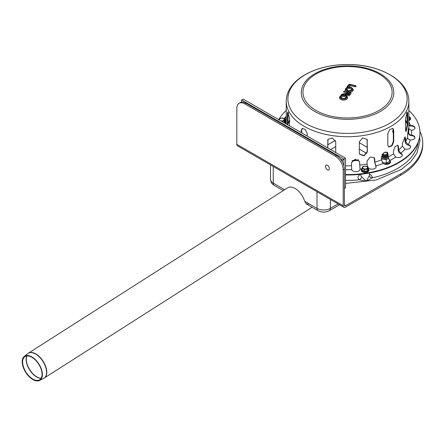 <?xml version="1.0" encoding="UTF-8"?>
<svg xmlns="http://www.w3.org/2000/svg" width="445" height="445" viewBox="0 0 445 445"><rect width="100%" height="100%" fill="white"/><g stroke="black" fill="none" stroke-linecap="round" stroke-linejoin="round"><path stroke-width="0.67" d="M386.928 157.747L386.928 157.747A2.787 1.608 0 0 0 387.728 156.773A2.787 1.608 180 0 1 386.928 157.747A2.787 1.608 180 0 1 382.989 157.747A2.787 1.608 0 0 0 386.928 157.747M387.728 156.44A2.787 1.608 0 0 0 387.634 156.156A2.787 1.608 180 0 1 387.728 156.44M382.288 156.156A2.787 1.608 0 0 0 382.989 157.747L382.989 157.747A2.787 1.608 180 0 1 382.288 156.156M381.437 158.186A4.456 2.575 0 0 0 383.807 159.093A4.456 2.575 0 0 0 388.057 158.459M388.112 158.431L386.293 159.633L381.32 158.859M389.931 161.018L386.293 163.12L386.293 159.633M386.293 163.12L382.166 162.336M278.765 120.233L279.599 118.437L282.703 117.958L284.978 119.271L284.978 120.984L284.149 122.781M280.628 120.728A2.37 1.368 0 0 0 281.257 120.884A2.37 1.368 0 0 0 284.238 119.549A2.37 1.368 0 0 0 281.212 118.253A2.37 1.368 0 0 0 279.855 120.284M284.149 122.759L284.149 121.062L281.741 121.374M284.978 119.271L284.149 121.062M368.232 167.337L368.232 169.05L367.398 170.847L364.294 171.325L362.019 170.012L362.019 168.299L362.847 166.502L365.957 166.024L368.232 167.337L367.398 169.128L364.294 169.612L362.019 168.299M367.414 167.276A2.37 1.368 0 0 0 363.448 166.664A2.37 1.368 0 0 0 364.511 168.95A2.37 1.368 0 0 0 367.414 167.276M367.398 170.847L367.398 169.128M364.294 171.325L364.294 169.612M308.252 204.188L306.488 204.005L304.714 201.285C302.767 195.544 299.568 191.272 295.13 188.474C292.17 186.822 289.645 186.616 287.57 187.857L28.402 353.169A14.763 8.066 -122.5 0 0 28.113 353.369M306.989 204.055L307.323 204.055M31.773 356.857A14.279 7.799 -122.5 0 0 24.264 356.417A14.279 7.799 -122.5 0 0 25.727 372.387A14.279 7.799 -122.5 0 0 39.594 380.453A14.279 7.799 -122.5 0 0 41.496 369.445A14.279 7.799 -122.5 0 0 31.773 356.857M31.829 357.274A13.723 7.498 -122.5 0 0 24.609 356.851A13.723 7.498 -122.5 0 0 26.016 372.204A13.723 7.498 -122.5 0 0 39.344 379.952A13.723 7.498 -122.5 0 0 41.174 369.372A13.723 7.498 -122.5 0 0 31.829 357.274M387.728 154.048A2.787 1.608 180 0 1 386.928 155.016A2.787 1.608 180 0 1 382.989 155.016L382.989 155.016A2.787 1.608 180 0 1 382.305 154.37M386.711 152.629A2.787 1.608 180 0 1 386.928 152.741A2.787 1.608 180 0 1 387.728 153.709M384.88 152.14A2.231 1.285 180 0 1 386.538 152.513A2.231 1.285 180 0 1 386.538 154.337A2.231 1.285 180 0 1 383.384 154.337A2.231 1.285 180 0 1 382.795 153.725M386.711 155.133A2.231 1.285 180 0 1 386.538 155.244A2.231 1.285 180 0 1 383.384 155.244L383.384 155.244A2.231 1.285 180 0 1 383.206 155.133M383.384 155.244L382.989 155.016L383.384 155.244M387.728 154.955A2.787 1.608 180 0 1 386.928 155.928A2.787 1.608 180 0 1 382.989 155.928L382.989 155.928A2.787 1.608 180 0 1 382.211 154.521M387.634 154.337A2.787 1.608 180 0 1 387.728 154.621M386.711 156.039A2.231 1.285 180 0 1 386.538 156.156A2.231 1.285 180 0 1 383.384 156.156L383.384 156.156A2.231 1.285 180 0 1 383.206 156.039M383.384 156.156L382.989 155.928L383.384 156.156M387.728 155.867A2.787 1.608 180 0 1 386.928 156.835A2.787 1.608 180 0 1 382.989 156.835L382.989 156.835A2.787 1.608 180 0 1 382.288 155.244M387.634 155.244A2.787 1.608 180 0 1 387.728 155.533M386.711 156.952A2.231 1.285 180 0 1 386.538 157.063A2.231 1.285 180 0 1 383.384 157.063L383.384 157.063A2.231 1.285 180 0 1 383.206 156.952M383.384 157.063L382.989 156.835L383.384 157.063M360.533 174.318A7.114 4.105 -0 0 0 359.321 179.83L366.28 181.265L372.209 177.839A7.114 4.105 -0 0 0 369.417 174.184M369.378 173.049L369.45 175.196A4.328 2.498 180 0 1 369.433 175.48A2.787 2.264 -170.8 0 0 372.209 177.839A70.761 40.851 180 0 0 418.089 142.628M345.559 180.386A70.761 40.851 180 0 0 359.321 179.83A2.787 1.858 129.2 0 0 361.59 176.693A4.328 2.498 180 0 1 360.795 175.196L360.795 175.263M369.433 175.48L366.28 181.265L361.59 176.693M302.361 128.299L301.732 130.051L301.732 132.916M301.337 132.688L301.337 130.279L302.155 128.394L305.337 129.534L307.25 133.689L307.25 136.098M288.054 113.141L288.304 112.707M288.549 113.286L288.277 113.458L287.976 112.707M405.512 129.862L405.512 118.487L407.325 112.045L407.676 113.825L407.676 125.201L406.046 131.675L405.512 129.862M405.796 131.481L407.136 125.117L407.008 112.274M359.321 153.119L359.321 141.744L362.697 137.944L367.153 139.374L367.392 151.873L364.088 155.828L359.571 154.265L359.321 153.119M359.504 154.104L364.043 155.483L367.247 151.561L367.075 139.218M387.812 145.064L387.812 133.689L389.725 129.534L392.907 128.394L393.725 130.279L393.725 141.649L391.984 145.904L388.73 147.006L387.812 145.064M388.541 146.878L391.717 145.537L393.33 141.421L393.33 130.051L392.701 128.299M406.758 112.707L407.008 113.141M407.086 112.707L406.786 113.458L406.513 113.286M288.054 112.274L287.926 124.945M287.387 124.633L287.387 113.825L287.737 112.045L289.55 118.487L289.55 125.879M327.987 139.218L327.815 147.974M327.67 147.89L327.909 139.374L332.365 137.944L335.741 141.744L335.741 152.546M287.926 119.288L287.926 124.083M367.715 166.97L367.069 163.988L367.069 161.034L370.045 157.096L374.34 157.691L374.79 159.188L374.79 162.141L375.858 165.907A4.177 2.414 180 0 1 376.125 166.753A4.177 2.414 180 0 1 372.932 169.1A4.177 2.414 180 0 1 368.232 167.86M376.103 166.981A4.177 2.414 -0 0 0 375.858 166.363L374.579 161.846L374.228 157.547M395.599 157.057L393.497 153.853L393.497 150.899L395.093 146.7L397.797 145.192L398.587 147.072L398.587 150.026L400.8 153.286A4.177 2.414 180 0 1 402.325 155.149A4.177 2.414 180 0 1 400.055 157.291A4.177 2.414 180 0 1 395.716 157.113L395.599 157.057M402.302 155.377A4.177 2.414 -0 0 0 400.8 153.742L400.689 153.686C399.132 152.78 398.286 151.495 398.142 149.832L398.142 146.872L397.563 145.126M410.234 139.925C408.627 139.613 407.753 138.79 407.609 137.449L407.609 134.496L408.566 127.943L408.699 132.666C408.844 134.006 409.717 134.829 411.33 135.135L411.469 135.152A4.177 2.414 180 0 1 414.963 137.533A4.177 2.414 180 0 1 410.379 139.936L410.234 139.925M414.94 137.761A4.177 2.414 -0 0 0 411.469 135.608L411.33 135.591C409.383 135.23 408.321 134.24 408.148 132.627L408.148 129.434M408.822 116.635A4.177 2.414 180 0 1 410.652 118.631A4.177 2.414 180 0 1 408.822 120.623M410.629 118.86A4.177 2.414 -0 0 0 408.822 117.091M408.822 125.24L410.379 125.518A4.177 2.414 180 0 1 414.963 127.915A4.177 2.414 180 0 1 411.469 130.296L408.822 128.889M414.94 128.143A4.177 2.414 -0 0 0 410.379 125.974L408.822 125.768M407.136 124.083L407.136 119.288M404.872 149.047L402.425 146.188L402.425 143.234L405.078 136.96L405.623 138.773L405.623 141.733L408.204 144.625A4.177 2.414 180 0 1 410.652 146.822A4.177 2.414 180 0 1 405.006 149.081L404.872 149.047M410.629 147.05A4.177 2.414 -0 0 0 408.204 145.081L408.071 145.042C406.257 144.397 405.273 143.251 405.106 141.61L404.794 136.999M383.05 163.415L381.437 159.927L381.437 156.968L383.685 152.869L387.306 152.19L388.068 154.031L388.068 156.99L389.77 160.545A4.177 2.414 180 0 1 390.549 161.947A4.177 2.414 180 0 1 387.779 164.216A4.177 2.414 180 0 1 383.139 163.482L383.05 163.415M390.526 162.175A4.177 2.414 -0 0 0 389.77 161.001L387.728 156.735L387.728 153.775L387.128 152.073M351.717 169.556L351.372 162.809L355.16 159.204L359.588 161.568L360.016 169.011A4.177 2.414 180 0 1 360.038 169.245A4.177 2.414 180 0 1 356.2 171.648A4.177 2.414 180 0 1 351.734 169.64L351.717 169.556M360.016 169.473A4.177 2.414 -0 0 0 360.016 169.467L359.543 161.407M286.241 120.623A4.177 2.414 180 0 1 284.978 119.844M284.438 118.887A4.177 2.414 180 0 1 284.411 118.631A4.177 2.414 180 0 1 286.241 116.635M286.241 117.091A4.177 2.414 -0 0 0 284.433 118.86M278.737 119.638A72.435 41.819 180 0 1 286.241 110.438M408.822 110.438A72.435 41.819 180 0 1 419.963 132.727A72.435 41.819 180 0 1 345.559 174.529M419.963 132.955A72.435 41.819 180 0 1 419.963 133.183A72.435 41.819 180 0 1 345.559 174.985M341.326 97.783A2.231 1.285 180 0 1 343.551 96.493A2.231 1.285 180 0 1 345.782 97.783C346.661 98.072 345.598 98.367 342.594 98.668L341.326 97.783M347.028 89.834A2.231 1.285 180 0 1 349.258 88.544A2.231 1.285 180 0 1 351.483 89.834C352.362 90.124 351.305 90.418 348.296 90.713L347.028 89.834M348.301 93.261L347.929 92.165L346.805 93.728A0.695 0.523 35.7 0 1 347.45 94.418L348.301 93.261L348.986 93.422M348.307 94.373L348.301 94.385A0.695 0.523 35.7 0 1 348.869 94.218L349.987 92.66L348.307 94.373L347.417 94.54M347.539 92.076L345.96 93.65A0.695 0.523 35.7 0 1 346.527 93.489L347.539 92.076L344.547 91.097L350.337 92.482L349.253 94.312A1.53 0.884 180 0 1 347.567 94.846A1.53 0.884 180 0 1 346.305 94.012L345.848 95.119A2.231 1.285 0 0 0 347.918 95.825A2.231 1.285 0 0 0 349.898 95.035L351.094 93.361A0.907 0.523 0 0 0 351.166 93.161L350.337 92.482M344.547 91.097L343.562 91.776A0.907 0.523 0 0 0 344.124 92.26L346.544 92.838M343.084 95.174A0.556 0.323 180 0 1 343.462 95.102L345.264 95.147A2.37 1.368 0 0 0 345.848 95.119M346.305 94.012A1.669 0.962 180 0 1 345.292 94.173L343.49 94.129A1.252 0.723 0 0 0 342.277 94.579L341.471 95.703A3.343 1.93 180 0 1 346.727 96.61A3.343 1.93 180 0 1 343.429 99.14A3.343 1.93 180 0 1 340.464 96.476A0.695 0.523 35.7 0 0 339.819 96.888A4.038 2.331 0 0 0 339.513 97.783A4.038 2.331 0 0 0 343.551 100.114A4.038 2.331 0 0 0 347.589 97.783C346.516 95.425 344.753 94.59 342.311 95.28L342.728 95.341M341.471 95.703L342.784 95.491M348.713 87.231L350.171 85.612L354.871 86.736A0.907 0.523 0 0 0 356.122 86.252L355.46 85.462L355.138 85.796L350.438 84.672A0.973 0.562 0 0 0 349.164 84.978L347.172 87.754L348.485 87.543M349.592 92.154A4.038 2.331 0 0 0 353.297 89.834C352.218 87.476 350.454 86.641 348.012 87.326L348.429 87.392M347.172 87.754A3.343 1.93 180 0 1 352.434 88.661A3.343 1.93 180 0 1 349.13 91.192A3.343 1.93 180 0 1 346.166 88.527A0.695 0.523 35.7 0 0 345.526 88.939A4.038 2.331 0 0 0 345.214 89.834A4.038 2.331 0 0 0 346.171 91.336M343.89 207.27A3.343 1.93 -60 0 1 343.195 205.74L236.823 144.325A3.343 1.93 120 0 0 237.513 145.854L343.89 207.27A3.343 1.93 -60 0 0 345.559 207.109L400.717 175.263L400.717 173.895L345.559 205.74L344.38 205.062A1.669 0.962 120 0 0 344.725 205.824A1.669 0.962 120 0 0 345.559 205.74M400.717 173.895A75.216 43.426 0 0 0 422.75 143.19A75.216 43.426 0 0 0 419.93 131.403M410.44 119.382A75.216 43.426 0 0 0 408.822 118.014M286.241 117.157L284.939 117.908M400.717 175.263A75.216 43.426 0 0 0 422.75 144.553L422.75 143.19M236.823 144.325L236.823 108.385A11.142 6.436 60 0 1 239.132 103.285L240.311 102.6A11.142 6.436 60 0 1 245.885 103.157L336.498 155.472A11.142 6.436 60 0 1 344.38 169.117L344.38 205.062M343.195 205.74L343.195 169.801L344.38 169.117M239.132 103.285A11.142 6.436 60 0 1 244.7 103.835L335.319 156.156A11.142 6.436 60 0 1 343.195 169.801M327.437 165.267A2.787 1.608 -120 0 0 325.467 166.408A2.787 1.608 -120 0 0 327.437 169.818A2.787 1.608 -120 0 0 329.406 168.683A2.787 1.608 -120 0 0 327.437 165.267L327.437 165.267M241.552 102.15L241.552 99.986L243.126 99.079L345.559 158.22L345.559 187.79L344.38 188.469M241.552 101.805L242.041 102.089M340.342 158.843L342.411 160.039L343.985 159.126L241.552 99.986M343.985 166.052L343.985 159.126L345.559 158.22M342.411 160.039L342.411 161.963M386.115 164.355A5.657 3.265 0 0 0 390.46 161.913M383.679 163.793A5.83 3.365 0 0 0 390.387 161.741M393.308 129.651A5.83 3.365 0 0 0 393.024 131.859A5.83 3.365 0 0 0 393.33 132.354M284.978 120.562A3.605 2.08 180 0 1 285.351 122.153A3.605 2.08 180 0 1 284.561 122.998M368.232 168.627A3.605 2.08 180 0 1 368.605 169.139A3.605 2.08 180 0 1 364.644 171.742A3.605 2.08 180 0 1 362.019 168.627M284.666 189.709L273.263 183.129L273.263 166.497M270.493 179.263C271.339 184.43 272.685 183.935 274.304 185.426A5.012 2.893 -60 0 1 273.263 183.129A9.473 5.468 180 0 1 270.493 179.263L270.493 164.895M359.321 149.103L366.713 153.375M330.591 149.576L335.741 146.605M306.088 203.777L318.036 210.674A5.012 2.893 -60 0 1 316.996 208.377L304.714 201.285M318.036 210.674C321.807 212.577 325.584 212.577 329.356 210.674A5.012 2.893 -120 0 0 330.39 208.377A9.473 5.468 180 0 1 316.996 208.377L316.996 191.745M338.1 203.927L330.39 208.377L330.39 199.477M367.247 147.312L359.321 142.734M335.435 140.414L327.815 144.809M39.594 380.453L43.666 378.411A14.752 8.06 -122.5 0 0 45.635 367.042A14.752 8.06 -122.5 0 0 35.589 354.036A14.752 8.06 -122.5 0 0 27.829 353.58L28.402 353.169A14.763 8.066 -122.5 0 1 35.795 353.892A14.763 8.066 -122.5 0 1 45.718 366.535A14.763 8.066 -122.5 0 1 44.283 378.066A14.763 8.066 -122.5 0 1 43.977 378.244M26.733 355.967A14.196 7.754 -122.5 0 0 26.133 359.933A14.196 7.754 -122.5 0 0 41.04 378.4M26.856 355.95A14.207 7.765 -122.5 0 0 26.294 359.816A14.207 7.765 -122.5 0 0 41.107 378.295M285.295 120.111A70.761 40.851 180 0 1 286.241 119.132M408.822 119.132A70.761 40.851 180 0 1 409.773 120.111M358.714 160.111A37.33 21.555 180 0 1 352.028 160.945M301.732 130.051L301.337 130.279M407.136 125.117L407.676 125.201M407.136 113.742L407.676 113.825M367.247 151.561L367.392 151.873M367.247 140.186L367.392 140.498M393.33 141.421L393.725 141.649M393.33 130.051L393.725 130.279M287.926 113.742L287.387 113.825M327.815 140.186L327.67 140.498M375.808 166.285L375.808 165.829M374.579 158.887L374.79 159.188M400.689 153.686L400.689 153.23M398.142 146.872L398.587 147.072M411.33 135.591L411.33 135.135M408.148 129.667L408.699 129.712M410.234 125.98L410.234 125.523M408.071 145.042L408.071 144.586M405.106 138.651L405.623 138.773M389.681 160.929L389.681 160.473M387.728 153.775L388.068 154.031M359.999 169.378L359.999 168.928M359.582 161.858L359.655 162.18M285.468 123.526A64.074 36.996 180 0 1 286.241 121.936M408.822 121.936A64.074 36.996 180 0 1 410.379 125.518M411.469 130.296A64.074 36.996 180 0 1 411.469 135.152M410.379 139.936A64.074 36.996 180 0 1 408.204 144.625M405.006 149.081A64.074 36.996 180 0 1 400.8 153.286M395.716 157.113A64.074 36.996 180 0 1 389.77 160.545M383.139 163.482A64.074 36.996 180 0 1 375.858 165.907M361.735 168.8A64.074 36.996 180 0 1 360.016 169.011M351.734 169.64A64.074 36.996 180 0 1 345.559 169.701M367.069 163.988A61.288 35.383 180 0 1 359.655 165.134M393.497 153.853A61.288 35.383 180 0 1 388.068 156.99M407.609 137.449A61.288 35.383 180 0 1 405.623 141.733M408.822 101.332C409.228 80.706 380.247 64.453 348.424 64.542C324.31 64.213 300.842 72.93 291.28 86.586C287.965 91.203 286.285 96.12 286.241 101.332A61.288 35.383 180 0 0 324.077 134.028A61.288 35.383 180 0 0 408.822 101.332L408.822 130.452A61.288 35.383 180 0 1 408.699 132.666M402.425 146.188A61.288 35.383 180 0 1 398.587 150.026M381.437 159.927A61.288 35.383 180 0 1 374.79 162.141M351.372 165.768A61.288 35.383 180 0 1 345.559 165.818M405.512 120.016A60.731 35.066 180 0 1 407.058 123.493M288.004 123.493A60.731 35.066 180 0 1 289.55 120.016M304.781 82.392A46.269 26.717 180 0 1 365.239 67.935A46.269 26.717 180 0 1 390.282 102.84A46.269 26.717 180 0 1 329.823 117.296A46.269 26.717 180 0 1 304.781 82.392M306.349 82.386A44.572 25.732 180 0 1 382.895 76.568A44.572 25.732 180 0 1 353.347 117.753A44.572 25.732 180 0 1 306.349 82.386M292.437 85.802A59.63 34.426 180 0 1 370.351 67.173A59.63 34.426 180 0 1 402.625 112.151A59.63 34.426 180 0 1 324.711 130.786A59.63 34.426 180 0 1 292.437 85.802M349.987 92.66L347.929 92.165M346.805 93.728A1.113 0.645 0 0 0 347.411 94.568A1.113 0.645 0 0 0 348.869 94.218M340.464 96.476L341.894 94.485A1.669 0.962 180 0 1 343.507 93.889L345.314 93.934A1.252 0.723 0 0 0 346.527 93.489M342.433 98.773A2.926 1.691 0 0 0 346.455 96.993A2.926 1.691 0 0 0 341.771 95.875A2.926 1.691 0 0 0 342.433 98.773M350.499 92.371L344.803 91.158M344.124 92.26L344.386 91.32M350.454 92.638A0.695 0.523 35.7 0 1 351.094 93.361M349.253 94.312A0.695 0.523 35.7 0 1 349.898 95.035M341.248 94.896A0.695 0.523 35.7 0 1 341.894 94.485M345.292 94.173L345.264 95.147M343.49 94.129L343.462 95.102M342.277 94.579A0.695 0.523 35.7 0 1 342.911 95.186M348.135 90.825A2.926 1.691 0 0 0 352.156 89.045A2.926 1.691 0 0 0 347.473 87.926A2.926 1.691 0 0 0 348.135 90.825M346.166 88.527L348.78 84.884A1.391 0.807 180 0 1 350.599 84.45L355.299 85.574M355.138 85.796L354.871 86.736M355.561 85.768L350.599 84.45M350.855 84.511L348.213 85.045A0.695 0.523 35.7 0 1 348.78 84.884M350.438 84.672L350.171 85.612M348.135 85.301A0.695 0.523 35.7 0 1 348.213 85.045L345.214 89.834M349.164 84.978A0.695 0.523 35.7 0 1 349.809 85.701M335.319 156.156L336.498 155.472M244.7 103.835L245.885 103.157M386.677 164.355L389.347 163.376L390.482 162.364M393.297 129.551L392.874 130.157L392.818 132.321L393.33 133.083M284.978 120.473L285.723 121.468L285.262 123.404M368.232 168.538L369.083 170.129L368.605 171.369L366.775 172.454L363.982 172.571L362.469 172.037L361.418 171.047L361.279 169.523L362.019 168.538M274.304 185.426L283.27 190.599M329.356 210.674L339.568 204.778M43.666 378.411L312.09 207.242M24.264 356.417L27.829 353.58M386.538 152.513L386.928 152.741M386.538 155.244L386.928 155.016M386.538 156.156L386.928 155.928M386.538 157.063L386.928 156.835M408.822 118.175L410.296 119.605M419.663 137.004L419.963 140.959L416.937 153.136L410.746 161.752L401.568 169.3L376.225 179.986L345.559 183.423M284.978 119.394L286.241 118.175M360.828 174.29L360.795 175.196M358.37 159.844L352.312 160.612M287.882 124.222L289.684 120.35M405.378 120.35L407.181 124.222M286.241 101.332L286.241 123.971M419.963 132.727L419.963 133.183M339.513 97.783L341.326 94.646L343.529 93.761L345.96 93.65"/></g></svg>
